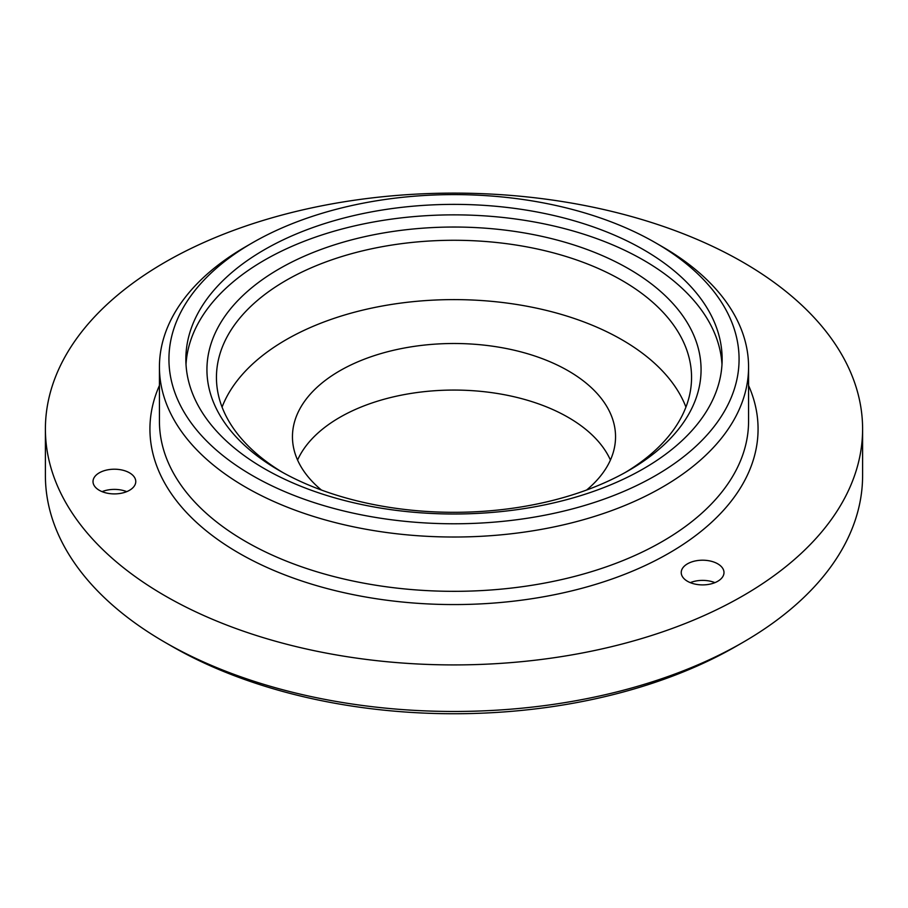 <?xml version="1.0" encoding="UTF-8"?>
<svg xmlns="http://www.w3.org/2000/svg" width="908" height="908" viewBox="0 0 908 908"><rect width="100%" height="100%" fill="white"/><g stroke="black" fill="none" stroke-linecap="round" stroke-linejoin="round"><path stroke-width="1.36" d="M102.071 491.648A21.383 12.349 180 0 1 126.723 491.648M129.515 472.83A21.383 12.349 0 0 0 106.213 470.151A21.383 12.349 0 0 0 93.013 481.558A21.383 12.349 0 0 0 99.278 490.286A21.383 12.349 0 0 0 122.58 492.965A21.383 12.349 0 0 0 135.769 481.558A21.383 12.349 0 0 0 129.515 472.83M690.284 582.641A21.383 12.349 180 0 1 714.937 582.641M717.729 563.823A21.383 12.349 0 0 0 694.427 561.144A21.383 12.349 0 0 0 681.227 572.551A21.383 12.349 0 0 0 687.492 581.279A21.383 12.349 0 0 0 710.794 583.957A21.383 12.349 0 0 0 723.994 572.551A21.383 12.349 0 0 0 717.729 563.823M45.4 429.019L45.4 475.576A408.6 235.898 0 0 0 165.074 642.376L171.794 646.258A399.1 230.416 0 0 0 171.794 646.258A399.1 230.416 0 0 0 736.206 646.258L742.926 642.376A408.6 235.898 0 0 0 862.6 475.576L862.6 429.019A408.6 235.898 0 0 0 742.926 262.208A408.6 235.898 0 0 0 297.631 211.076A408.6 235.898 0 0 0 45.4 429.019A408.6 235.898 0 0 0 165.074 595.83A408.6 235.898 0 0 0 610.369 646.961A408.6 235.898 0 0 0 862.6 429.019M171.794 646.258L165.074 642.376A408.6 235.898 0 0 0 742.926 642.376M586.602 490.025A161.545 93.263 0 0 0 615.545 436.759A161.545 93.263 0 0 0 568.226 370.816A161.545 93.263 0 0 0 392.177 350.601A161.545 93.263 0 0 0 292.455 436.759A161.545 93.263 0 0 0 321.398 490.025M610.426 460.05A161.545 93.263 0 0 0 568.226 417.385A161.545 93.263 0 0 0 411.449 393.357A161.545 93.263 0 0 0 297.574 460.05M625.271 472.478A237.556 137.153 0 0 0 691.555 377.433A237.556 137.153 0 0 0 621.98 280.447A237.556 137.153 0 0 0 363.087 250.722A237.556 137.153 0 0 0 216.444 377.433A237.556 137.153 0 0 0 282.728 472.478M685.937 407.102A237.556 137.153 0 0 0 621.98 339.785A237.556 137.153 0 0 0 387.512 305.088A237.556 137.153 0 0 0 222.063 407.102M628.699 268.813A247.055 142.635 0 0 0 279.301 268.813A247.055 142.635 0 0 0 279.301 470.537L279.301 470.537A247.055 142.635 0 0 0 628.699 470.537A247.055 142.635 0 0 0 628.699 268.813M643.602 249.723A268.144 154.814 0 0 0 351.385 216.161A268.144 154.814 0 0 0 185.856 359.193A268.144 154.814 0 0 0 264.398 468.664A268.144 154.814 0 0 0 556.615 502.215A268.144 154.814 0 0 0 722.144 359.193A268.144 154.814 0 0 0 643.602 249.723M721.985 364.437A268.144 154.814 0 0 0 643.602 260.21A268.144 154.814 0 0 0 355.596 225.661A268.144 154.814 0 0 0 186.015 364.437M252.424 475.565A285.067 164.586 0 0 0 655.576 475.576A285.067 164.586 0 0 0 655.576 242.811L662.295 246.692A294.567 170.068 0 0 1 748.567 366.946A294.567 170.068 0 0 1 566.728 524.075A294.567 170.068 0 0 1 245.705 487.21A294.567 170.068 0 0 1 159.433 366.946A294.567 170.068 0 0 1 245.705 246.692L252.424 242.811A285.067 164.586 0 0 0 252.424 475.565M159.433 366.946L159.433 421.267A294.567 170.068 0 0 0 245.705 541.52A294.567 170.068 0 0 0 566.728 578.385A294.567 170.068 0 0 0 748.567 421.267L748.567 366.946M159.433 385.48A304.078 175.55 0 0 0 238.986 553.154A304.078 175.55 0 0 0 604.569 581.54A304.078 175.55 0 0 0 748.567 385.48M662.295 246.692L655.576 242.811A285.067 164.586 0 0 0 252.424 242.811"/></g></svg>
